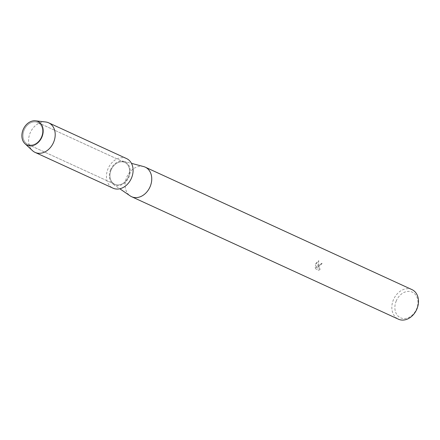 <?xml version="1.0" encoding="UTF-8"?>
<svg xmlns="http://www.w3.org/2000/svg" width="440" height="440" viewBox="0 0 440 440"><rect width="100%" height="100%" fill="white"/><g stroke="black" fill="none" stroke-linecap="round" stroke-linejoin="round"><path stroke-width="0.33" stroke-dasharray="2.2 1.65" d="M24.145 130.014A12.001 9.301 -65.3 0 0 27.792 144.347A12.001 9.301 -65.3 0 0 41.454 136.857A12.001 9.301 -65.3 0 0 37.807 122.529A12.001 9.301 -65.3 0 0 24.145 130.014A12.001 9.301 -65.3 0 0 27.792 144.347A12.001 9.301 -65.3 0 0 41.454 136.857A12.001 9.301 -65.3 0 0 37.807 122.529A12.001 9.301 -65.3 0 0 24.145 130.014M111.122 169.95A12.001 9.301 -65.3 0 0 114.769 184.278A12.001 9.301 -65.3 0 0 128.436 176.792A12.001 9.301 -65.3 0 0 124.784 162.459A12.001 9.301 -65.3 0 0 111.122 169.95A12.001 9.301 -65.3 0 0 114.769 184.278A12.001 9.301 -65.3 0 0 128.436 176.792A12.001 9.301 -65.3 0 0 124.784 162.459A12.001 9.301 -65.3 0 0 111.122 169.95M143.627 166.573A16.274 12.612 -65.3 0 0 126.693 177.293A16.274 12.612 -65.3 0 0 130.168 195.888M110.583 169.736A12.749 9.878 -65.3 0 0 113.311 184.299A12.749 9.878 -65.3 0 0 128.97 177.001A12.749 9.878 -65.3 0 0 123.855 161.337A12.749 9.878 -65.3 0 0 110.583 169.736M320.254 269.011L318.89 270.287L315.574 268.769L315.034 266.877L317.724 268.109L315.156 264.853L318.791 260.678L317.796 267.075L322.08 263.274A16.22 12.568 -65.3 0 0 321.305 264.622L321.25 264.6A16.274 12.612 114.7 0 1 322.041 263.257L318.269 265.249L317.752 267.058L318.752 260.662L315.409 263.934L315.123 264.841L317.686 268.092L314.996 266.86L315.535 268.747L318.852 270.276L320.216 268.994L319.083 268.548L318.934 266.118L320.54 264.55L321.266 264.605L320.034 264.798L318.973 266.129L319.121 268.565L320.216 268.994M411.956 289.608A16.274 12.612 -65.3 0 0 393.432 299.756A16.274 12.612 -65.3 0 0 398.376 319.182M396.242 300.949A14.102 10.929 -65.3 0 0 400.95 317.966A14.102 10.929 -65.3 0 0 416.581 308.985A14.102 10.929 -65.3 0 0 411.879 291.973A14.102 10.929 -65.3 0 0 396.242 300.949M45.661 121.985A16.274 12.612 -65.3 0 0 30.151 132.974A16.274 12.612 -65.3 0 0 32.494 150.656M126.566 158.582A16.274 12.612 -65.3 0 0 108.042 168.735A16.274 12.612 -65.3 0 0 112.987 188.161M27.792 144.347L114.769 184.278L27.792 144.347M113.311 184.299L119.812 188.766M123.855 161.337L131.478 163.356M37.807 122.529L124.784 162.459L37.807 122.529"/><path stroke-width="0.66" d="M23.155 129.608A13.019 10.087 -65.3 0 0 27.5 145.316A13.019 10.087 -65.3 0 0 41.927 137.027A13.019 10.087 -65.3 0 0 37.582 121.319A13.019 10.087 -65.3 0 0 23.155 129.608A13.019 10.087 -65.3 0 0 25.025 143.754A13.019 10.087 -65.3 0 0 41.927 137.027A13.019 10.087 -65.3 0 0 35.558 120.819A13.019 10.087 -65.3 0 0 23.155 129.608M119.812 188.766L130.168 195.888A16.274 12.612 -65.3 0 0 131.637 196.719A16.274 12.612 -65.3 0 0 150.161 186.571A16.274 12.612 -65.3 0 0 145.216 167.145A16.274 12.612 -65.3 0 0 143.627 166.573L131.478 163.356M131.637 196.719L398.376 319.182A16.274 12.612 -65.3 0 0 416.9 309.034A16.274 12.612 -65.3 0 0 411.956 289.608L145.216 167.145M25.025 143.754L32.494 150.656A16.274 12.612 -65.3 0 0 35.096 152.399A16.274 12.612 -65.3 0 0 53.62 142.246A16.274 12.612 -65.3 0 0 48.675 122.821A16.274 12.612 -65.3 0 0 45.661 121.985L35.558 120.819M35.096 152.399L112.987 188.161A16.274 12.612 -65.3 0 0 131.511 178.007A16.274 12.612 -65.3 0 0 126.566 158.582L48.675 122.821"/></g></svg>
